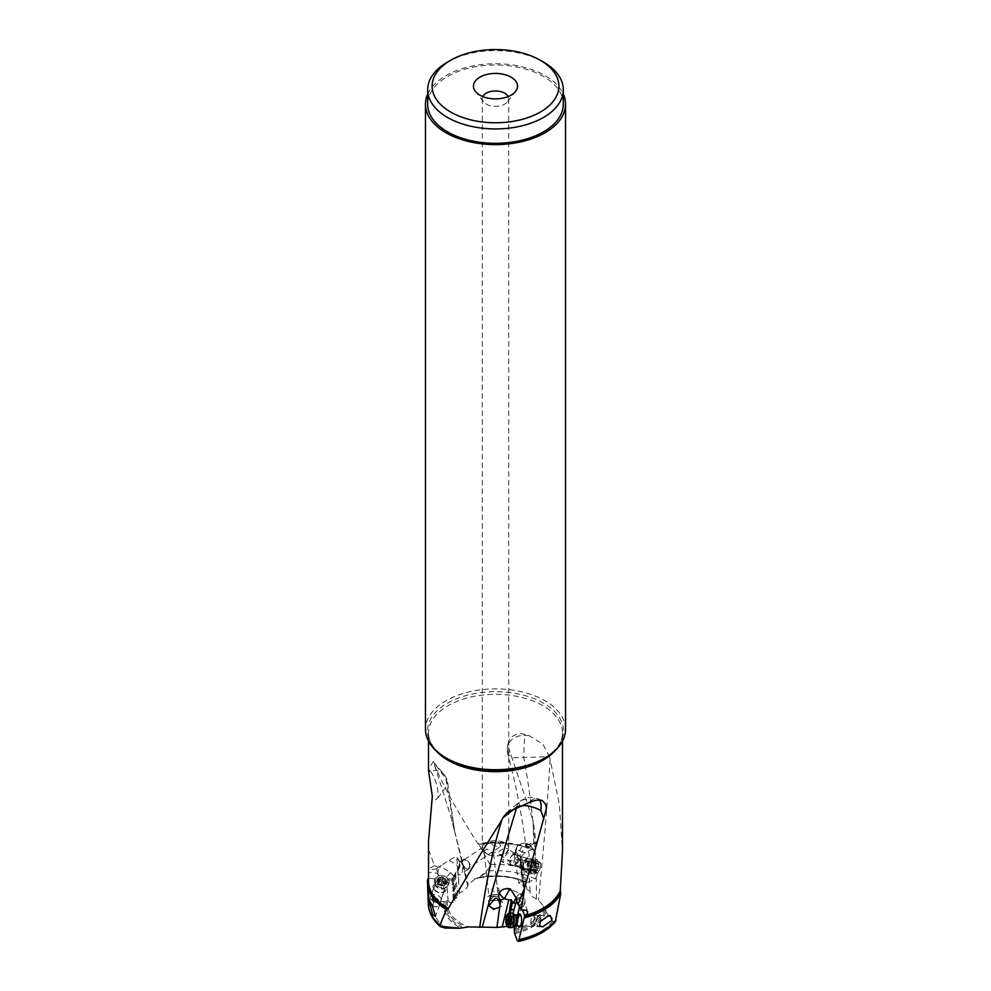 <?xml version="1.0" encoding="UTF-8"?>
<svg xmlns="http://www.w3.org/2000/svg" width="991" height="991" viewBox="0 0 991 991"><rect width="100%" height="100%" fill="white"/><g stroke="black" fill="none" stroke-linecap="round" stroke-linejoin="round"><path stroke-width="0.74" stroke-dasharray="4.96 3.72" d="M507.442 926.399L508.16 927.242M508.507 927.489L511.975 925.705L514.862 926.015L516.175 927.799L514.118 929.323M546.549 912.575L552.693 921.159L555.468 921.655L546.549 912.575L543.489 905.997L538.497 900.113L536.404 899.06C532.514 897.041 530.396 894.501 530.024 891.466L523.483 887.044L524.462 885.756L523.768 885.198L519.928 884.814L518.937 883.6C519.433 881.717 521.216 881.172 524.264 881.94L526.543 882.448A50.491 29.148 180 0 0 477.823 878.137L479.842 877.184L490.941 866.245L478.851 844.258A67.611 39.033 180 0 1 531.907 849.2A67.611 39.033 180 0 1 533.827 849.931L537.989 873.17L535.289 878.943L527.497 882.51A51.693 29.841 0 0 0 479.235 877.63L475.878 878.187C493.444 874.173 509.981 875.338 525.453 881.693M474.602 878.906A48.125 27.785 0 0 1 524.536 881.779L525.602 881.779A49.476 28.566 0 0 0 476.299 878.125L468.272 884.344L467.74 885.917C466.637 888.877 463.912 891.206 459.539 892.903L456.17 898.379L453.259 899.171L454.596 901.29C452.032 903.272 449.864 903.148 448.093 900.906L444.34 901.674L433.947 900.708L429.153 897.028L427.716 879.19M490.272 900.918A7.383 4.261 180 0 1 502.251 902.194A7.383 4.261 180 0 1 500.728 906.951A7.383 4.261 180 0 1 491.313 907.446A7.383 4.261 180 0 1 488.749 902.194A7.383 4.261 180 0 1 490.272 900.918M428.694 878.299L428.521 880.987A66.979 38.674 0 0 1 428.694 878.175L428.1 879.017L428.694 878.088L440.921 879.847L428.694 878.088L428.694 849.832L434.541 865.7L438.257 867.175L449.208 860.399C452.788 857.772 455.34 856.868 456.839 857.686L457.718 870.903L459.799 862.281L462.983 859.606A5.512 3.419 55.8 0 0 462.14 860.696A5.512 3.419 55.8 0 0 463.912 866.952A5.512 3.419 55.8 0 0 469.177 868.723A5.512 3.419 55.8 0 0 470.031 867.633A5.512 3.419 55.8 0 0 468.248 861.39A5.512 3.419 55.8 0 0 462.983 859.606M453.259 899.171L452.602 890.686L453.296 891.07L451.723 879.327L452.85 877.233L447.474 879.649L446.619 881.594A6.9 4.497 19.5 0 1 446.322 881.594L443.039 881.16L439.248 879.067M448.093 900.906L446.569 881.643L448.118 900.546M445.739 889.348A6.615 4.311 19.5 0 1 439.694 892.879A6.615 4.311 19.5 0 1 432.956 887.379A6.615 4.311 19.5 0 1 438.988 883.848A6.615 4.311 19.5 0 1 445.739 889.348M453.754 898.54L454.076 883.092L453.209 882.956L452.515 878.026A6.206 1.994 -73.3 0 1 451.723 879.327L452.565 878.819A8.82 8.82 0 0 0 453.556 877.506A8.82 2.7 -148 0 0 450.273 872.526A8.82 2.7 -148 0 0 439.719 867.645L441.23 865.217M447.474 879.649A3.307 2.416 -4.5 0 0 452.776 878.212A3.307 2.416 -4.5 0 0 452.887 877.456A3.307 2.416 -4.5 0 0 452.85 877.233M453.432 889.361L452.837 890.327A3.753 1.202 -73.3 0 1 452.602 890.686M449.208 860.399L455.464 864.202C455.711 864.177 461.063 868.971 457.631 869.714L452.998 877.085M455.662 873.393L457.421 895.703M457.718 870.903L459.539 892.903M457.594 869.702L457.285 867.15M467.74 885.917L454.807 832.229L445.925 778.74L433.203 761.707L428.521 769.078L430.305 771.184L428.669 771.642M437.787 798.052L447.907 784.438L445.925 778.74A17.64 12.945 139.8 0 0 443.782 774.194A17.64 12.945 139.8 0 0 430.305 771.184A17.64 6.318 74.3 0 1 438.034 794.745A17.64 6.318 74.3 0 1 437.787 798.052L431.209 803.082M428.521 840.74L428.694 849.832M459.799 862.281C460.617 857.215 464.234 868.475 461.583 873.368L469.177 868.723M458.015 873.703L459.452 874.966L460.493 874.619M523.768 885.198L519.779 866.791L520.634 866.506L519.47 859.531L515.617 854.217L516.212 852.334L520.188 857.401A6.9 4.72 108.4 0 0 520.411 857.339L525.205 852.508L533.121 849.002A66.979 38.674 0 0 0 477.873 843.688C458.523 813.524 444.104 787.486 434.615 765.548L434.219 763.937M434.615 765.548L450.917 816.695L468.272 884.344M549.559 756.728L542.857 744.08L528.996 735.595A66.979 38.674 0 0 0 525.081 734.381L520.795 733.724L515.741 734.517L511.529 737.019L508.755 740.847L507.788 745.467L533.071 820.598L533.79 843.044L531.201 845.62L527.447 843.7L525.701 844.766C521.7 813.871 515.754 783.745 507.9 754.362L513.041 757.719L549.559 756.728L559.37 804.68L562.442 851.021M533.108 848.878L530.631 846.599L530.544 843.923L531.87 843.23L535.735 843.638L536.069 842.808L533.071 820.598M477.873 843.688L478.851 844.258M533.121 849.002L533.827 849.931L533.121 849.002M520.188 857.401L524.264 881.94M523.013 867.1A6.615 4.534 108.4 0 0 528.674 870.247A6.615 4.534 108.4 0 0 532.378 861.699A6.615 4.534 108.4 0 0 526.716 858.553A6.615 4.534 108.4 0 0 523.013 867.1M519.47 859.531L518.566 858.9A8.82 8.82 0 0 0 519.879 859.792A6.206 2.787 66 0 1 519.47 859.531M516.212 852.334A3.307 1.474 -9.4 0 0 514.032 854.143A3.307 1.474 -9.4 0 0 514.961 854.948A3.307 1.474 -9.4 0 0 516.051 855.134M521.055 874.409A3.753 1.685 -114 0 0 521.539 874.743L522.406 875.214L521.427 867.583L520.225 866.952A3.753 1.685 -114 0 0 519.779 866.791M524.462 885.756L523.05 874.842L522.257 874.421A3.753 1.685 66 0 1 521.935 874.223M523.05 874.842L522.406 875.214M521.427 867.583L522.059 867.224L520.523 860.064A6.206 2.787 66 0 1 519.903 859.804M530.024 891.466L528.624 862.059L529.169 854.254L525.726 844.332C521.96 846.611 520.225 848.234 520.523 849.188C520.077 848.965 517.711 856.744 524.45 860.795L520.188 859.234L521.155 860.238M523.483 887.044L520.188 859.234L523.483 886.326M522.084 860.138L526.89 889.014M524.524 860.832L528.624 862.059M529.838 861.501A5.512 4.249 -58.4 0 0 529.479 861.315A5.512 4.249 -58.4 0 0 523.198 864.202A5.512 4.249 -58.4 0 0 524.066 870.891A5.512 4.249 -58.4 0 0 524.425 871.089A5.512 4.249 -58.4 0 0 530.705 868.203A5.512 4.249 -58.4 0 0 529.838 861.501L531.436 862.517C530.061 861.575 529.194 862.901 528.847 866.468M529.008 869.726L531.486 875.437L524.066 870.891M531.436 862.517C535.66 862.504 536.726 878.435 531.486 875.437M536.404 899.06C536.676 851.281 532.452 804.06 523.731 757.397A17.64 1.003 -87.7 0 1 524.945 735.421L525.081 734.381M507.912 752.751L507.9 754.362A17.64 17.64 0 0 1 507.429 747.71A17.64 14.37 -173.1 0 0 507.342 749.122A17.64 14.37 -173.1 0 0 507.912 752.751L511.368 754.659M525.069 870.408A4.633 3.568 121.6 0 1 524.524 870.148A4.633 3.568 121.6 0 1 523.719 864.672A4.633 3.568 121.6 0 1 528.835 861.997A4.633 3.568 121.6 0 1 529.38 862.257A4.633 3.568 121.6 0 1 530.185 867.732A4.633 3.568 121.6 0 1 525.069 870.408M498.907 854.292C500.554 856.298 512.05 849.56 506.735 848.383C500.591 848.271 496.714 853.945 498.907 854.292L524.524 870.148M529.38 862.257L506.735 848.383M483.98 850.798L486.854 849.052L493.617 853.833L490.656 854.775L486.494 853.672L483.98 850.798L488.86 896.112A4.633 0.681 173.8 0 0 491.957 896.421A4.633 0.681 173.8 0 0 498.077 895.121A4.633 0.681 173.8 0 0 494.98 894.811A4.633 0.681 173.8 0 0 488.86 896.112M504.853 842.92A13.23 7.643 180 0 1 508.73 848.321A13.23 7.643 180 0 1 500.566 855.382A13.23 7.643 180 0 1 486.147 853.722A13.23 7.643 180 0 1 482.27 848.321A13.23 7.643 180 0 1 490.434 841.26A13.23 7.643 180 0 1 504.853 842.92M500.74 845.645L498.262 841.904L490.26 842.164L489.108 843.552L499.179 847.305L500.74 845.645M482.766 96.561A13.23 7.643 0 0 0 482.27 98.642A13.23 7.643 0 0 0 483.422 101.763A13.23 7.643 0 0 0 486.147 104.043A13.23 7.643 0 0 0 507.578 101.763A13.23 7.643 0 0 0 508.73 98.642A13.23 7.643 0 0 0 508.234 96.561M447.536 62.074A67.822 39.157 180 0 1 543.464 62.074M563.322 104.166A67.822 39.157 0 0 0 521.452 67.995A67.822 39.157 0 0 0 447.536 76.48A67.822 39.157 0 0 0 427.678 104.166M427.678 94.108A70.027 40.433 180 0 1 477.03 65.171A70.027 40.433 180 0 1 545.013 75.576A70.027 40.433 180 0 1 563.322 94.108M565.527 729.314A70.027 40.433 0 0 0 545.013 700.724A70.027 40.433 0 0 0 468.706 691.953A70.027 40.433 0 0 0 425.473 729.314M518.095 904.758L522.022 904.919L524.09 910.506M520.746 894.526A8.82 8.163 -120.6 0 1 523.298 906.629A8.82 3.023 32.8 0 1 523.298 906.629L522.059 908.772L522.629 910.283M516.732 899.754L517.599 897.784L519.098 897.92L522.814 900.361L519.693 906.282A6.9 2.255 -88.6 0 0 519.767 906.505A8.82 3.023 32.8 0 0 523.298 906.629L524.735 903.742L522.022 904.919M520.82 908.759L522.059 908.772M519.767 906.505L520.424 908.165M517.587 914.99L514.924 926.003M518.404 915.015A6.615 2.168 -88.6 0 0 517.748 916.873A6.615 2.168 -88.6 0 0 518.132 926.04M509.461 927.44L512.917 913.467M508.309 927.365L510.018 916.91L511.406 917.084A3.753 3.122 170.5 0 0 511.963 917.109L512.161 916.625A3.753 3.122 -9.5 0 1 511.319 916.601L509.795 916.415L510.34 913.045M513.895 909.453L513.895 909.453A3.753 3.122 -9.5 0 0 513.09 909.28L513.177 909.75M522.814 900.361A3.307 1.722 13.6 0 0 522.839 900.286A3.307 1.722 13.6 0 0 518.764 897.66A3.307 1.722 13.6 0 0 517.599 897.784M511.567 890.612L510.018 889.596M516.299 897.573A8.82 1.895 116.8 0 1 519.495 893.758A8.82 1.895 116.8 0 1 520.238 893.622L510.514 889.237M524.722 904.015A8.82 8.82 0 0 0 520.238 893.622A8.82 1.895 116.8 0 1 519.135 899.803L516.509 898.478M511.009 909.02L513.09 909.28M550.116 759.279C547.812 799.056 543.935 846.004 538.497 900.113M539.6 925.247A5.512 1.796 91.4 0 1 538.386 926.548A5.512 1.796 91.4 0 1 536.874 923.612A5.512 1.796 91.4 0 1 537.097 917.963A5.512 1.796 91.4 0 1 538.67 915.523A5.512 1.796 91.4 0 1 540.281 922.014M540.38 921.519A5.735 1.871 -88.6 0 0 539.674 916.279A5.735 1.871 -88.6 0 0 538.67 915.3A5.735 1.871 -88.6 0 0 536.775 919.338A5.735 1.871 -88.6 0 0 537.382 925.792A5.735 1.871 -88.6 0 0 538.386 926.771A5.735 1.871 -88.6 0 0 539.488 925.743M518.417 917.493A5.512 1.796 -88.6 0 0 518.194 923.141A5.512 1.796 -88.6 0 0 519.705 926.077L538.386 926.548M521.489 922.497A5.512 1.796 -88.6 0 0 521.514 922.336A5.512 1.796 -88.6 0 0 521.6 918.892A5.512 1.796 -88.6 0 0 521.576 918.719M432.559 905.997A5.512 3.592 -160.5 0 0 439.434 904.634A5.512 3.592 -160.5 0 0 439.558 903.619A5.512 3.592 -160.5 0 0 435.26 899.345A5.512 3.592 -160.5 0 0 429.413 900.274M429.239 900.138A5.735 3.741 19.5 0 1 433.922 898.887A5.735 3.741 19.5 0 1 439.645 904.709A5.735 3.741 19.5 0 1 434.541 906.715A5.735 3.741 19.5 0 1 432.658 906.195M444.563 889.472A5.512 3.592 19.5 0 1 444.439 890.488A5.512 3.592 19.5 0 1 438.79 892.259A5.512 3.592 19.5 0 1 433.909 887.825A5.512 3.592 19.5 0 1 434.046 886.809A5.512 3.592 19.5 0 1 439.694 885.037A5.512 3.592 19.5 0 1 444.563 889.472M494.881 894.675A5.512 0.818 -6.2 0 1 498.944 895.022A5.512 0.818 -6.2 0 1 492.044 896.558A5.512 0.818 -6.2 0 1 487.981 896.211A5.512 0.818 -6.2 0 1 494.881 894.675M462.686 861.476A4.633 2.874 -124.2 0 1 463.478 860.337A4.633 2.874 -124.2 0 1 467.789 861.712A4.633 2.874 -124.2 0 1 469.474 866.865A4.633 2.874 -124.2 0 1 468.681 868.005A4.633 2.874 -124.2 0 1 464.37 866.63A4.633 2.874 -124.2 0 1 462.686 861.476M533.79 843.044L536.069 842.808M520.523 860.064A8.82 8.188 -80.1 0 1 516.732 848.531A8.82 8.188 -80.1 0 1 525.676 843.391A8.82 8.188 -80.1 0 1 527.658 844.022L531.486 846.178L535.735 843.638M531.486 846.178L527.262 846.636L533.666 843.75M525.205 852.508L522.257 852.012L523.545 846.896L527.262 846.636M515.617 854.217L515.518 853.833A8.82 8.82 0 0 1 516.063 848.569A8.82 0.83 -156.6 0 0 522.22 852.111A8.82 1.759 -65.5 0 0 520.411 857.339M520.634 866.506A3.753 1.685 66 0 1 520.944 866.63L522.059 867.224M479.248 844.233A68.007 39.268 180 0 1 532.117 849.275A68.007 39.268 180 0 1 534.174 850.067M516.868 855.258L513.734 853.722L507.33 852.855L502.003 861.922L517.822 859.432L518.095 857.673L516.868 855.258A5.735 3.927 108.4 0 0 515.543 854.329A5.735 3.927 108.4 0 0 512.892 854.7A5.735 3.927 108.4 0 0 509.634 860.349A5.735 3.927 108.4 0 0 511.926 865.217A5.735 3.927 108.4 0 0 514.577 864.833A5.735 3.927 108.4 0 0 517.822 859.432M490.941 866.245L488.575 870.891L479.842 877.184M517.711 858.937A5.512 3.778 -71.6 0 1 512 865.007A5.512 3.778 -71.6 0 1 509.845 862.021A5.512 3.778 -71.6 0 1 511.294 856.397A5.512 3.778 -71.6 0 1 515.481 854.539A5.512 3.778 -71.6 0 1 516.98 855.753M523.521 866.555A5.512 3.778 108.4 0 0 525.676 869.541A5.512 3.778 108.4 0 0 529.863 867.682A5.512 3.778 108.4 0 0 531.312 862.059A5.512 3.778 108.4 0 0 529.157 859.073A5.512 3.778 108.4 0 0 524.97 860.931A5.512 3.778 108.4 0 0 523.521 866.555M450.273 872.526A8.82 3.233 129.2 0 1 449.456 873.74A8.82 3.233 129.2 0 1 440.983 879.921A8.82 8.101 104.8 0 1 440.896 879.847L437.217 873.158L428.744 872.34M452.515 878.026A8.82 2.7 -148 0 0 453.556 877.506L458.746 869.194L457.569 869.813M452.144 884.715A3.753 1.202 -73.3 0 1 452.379 884.306L453.209 882.956M454.076 883.092L453.172 884.542A3.753 1.202 106.7 0 0 452.837 885.186M453.296 891.07A3.753 1.202 106.7 0 0 453.643 890.562L454.299 889.497M437.985 874.248A8.82 8.101 104.8 0 1 439.719 867.645L438.183 867.249L436.92 868.773L437.217 873.158M436.92 868.773L429.004 869.9M434.541 865.7L429.053 868.673M497.99 899.915A3.53 2.032 180 0 1 494.15 900.361A3.53 2.032 180 0 1 491.97 898.478A3.53 2.032 180 0 1 492.279 897.648A3.53 2.032 180 0 1 493.01 897.041A3.53 2.032 180 0 1 498.721 897.648A3.53 2.032 180 0 1 499.03 898.478A3.53 2.032 180 0 1 497.99 899.915M497.99 890.884A3.53 2.032 0 0 0 499.03 889.435A3.53 2.032 0 0 0 496.85 887.552A3.53 2.032 0 0 0 493.01 887.998A3.53 2.032 0 0 0 491.97 889.435A3.53 2.032 0 0 0 494.15 891.318A3.53 2.032 0 0 0 497.99 890.884M535.536 918.199A3.307 1.078 -88.6 0 0 535.326 917.852A3.307 1.078 -88.6 0 0 534.013 919.103A3.307 1.078 -88.6 0 0 534.211 923.686A3.307 1.078 -88.6 0 0 535.165 924.058A3.307 1.078 -88.6 0 0 535.722 922.794A3.307 1.078 -88.6 0 0 535.536 918.199M531.684 925.47A5.512 1.796 -88.6 0 0 532.65 926.399A5.512 1.796 -88.6 0 0 533.282 926.077A5.512 1.796 -88.6 0 0 534.211 923.971A5.512 1.796 -88.6 0 0 533.901 916.316A5.512 1.796 -88.6 0 0 533.542 915.734A5.512 1.796 -88.6 0 0 532.923 915.374A5.512 1.796 -88.6 0 0 531.362 917.815A5.512 1.796 -88.6 0 0 531.684 925.47M512.124 913.095A7.284 2.378 -88.6 0 0 510.068 916.316A7.284 2.378 -88.6 0 0 509.77 923.761A7.284 2.378 -88.6 0 0 511.765 927.65M508.036 927.105A7.284 2.378 91.4 0 1 507.144 916.241A7.284 2.378 91.4 0 1 508.383 913.454M508.767 917.468L513.487 917.592L513.276 916.638L508.717 916.601M508.494 923.104L511.505 923.178L511.455 924.12A17.02 13.428 -24.9 0 0 512.942 920.391A17.02 13.428 -24.9 0 0 513.276 916.638L513.078 916.712M513.487 917.592L513.053 924.157M512.731 924.231L508.42 924.132M511.505 923.178L510.972 919.673L511.715 916.613M435.037 897.772A3.307 2.155 19.5 0 1 438.406 900.522A3.307 2.155 19.5 0 1 436.201 902.343A3.307 2.155 19.5 0 1 435.396 902.293A3.307 2.155 19.5 0 1 432.993 901.203A3.307 2.155 19.5 0 1 432.014 899.531A3.307 2.155 19.5 0 1 435.037 897.772M436.065 902.219A5.512 3.592 19.5 0 1 432.076 900.41A5.512 3.592 19.5 0 1 430.441 897.623A5.512 3.592 19.5 0 1 430.577 896.607A5.512 3.592 19.5 0 1 435.47 894.687A5.512 3.592 19.5 0 1 441.094 899.271A5.512 3.592 19.5 0 1 440.97 900.286A5.512 3.592 19.5 0 1 437.403 902.305A5.512 3.592 19.5 0 1 436.065 902.219M448.39 883.761A7.284 4.744 19.5 0 1 448.217 885.099A7.284 4.744 19.5 0 1 446.532 886.995A7.284 4.744 19.5 0 1 439.769 887.143A7.284 4.744 19.5 0 1 434.615 882.783A7.284 4.744 19.5 0 1 434.331 881.594A7.284 4.744 19.5 0 1 434.492 880.243A7.284 4.744 19.5 0 1 441.961 877.915A7.284 4.744 19.5 0 1 448.39 883.761M449.171 881.556A7.284 4.744 -160.5 0 0 447.015 877.877A7.284 4.744 -160.5 0 0 439.979 875.387A7.284 4.744 -160.5 0 0 435.272 878.038A7.284 4.744 -160.5 0 0 435.111 879.376A7.284 4.744 -160.5 0 0 441.54 885.236A7.284 4.744 -160.5 0 0 448.997 882.894A7.284 4.744 -160.5 0 0 449.171 881.556M436.721 878.633A5.958 3.877 -160.5 0 0 442.791 883.588A5.958 3.877 -160.5 0 0 448.229 880.404A5.958 3.877 -160.5 0 0 446.458 877.394A5.958 3.877 -160.5 0 0 440.71 875.363A5.958 3.877 -160.5 0 0 436.721 878.633M439.447 877.27A1.784 1.164 -160.5 0 0 441.49 876.762A1.784 1.164 -160.5 0 0 441.503 876.738L443.027 876.973A1.784 1.164 -160.5 0 0 445.219 878.162L446.049 879.215A1.784 1.164 -160.5 0 0 445.653 879.674A1.784 1.164 -160.5 0 0 445.603 880.008A1.784 1.164 -160.5 0 0 446.185 880.949L445.492 881.767A1.784 1.164 -160.5 0 0 443.46 882.275L441.924 882.064A1.784 1.164 -160.5 0 0 439.731 880.875L438.902 879.822A1.784 1.164 -160.5 0 0 439.298 879.364A1.784 1.164 -160.5 0 0 439.335 879.029A1.784 1.164 -160.5 0 0 438.765 878.088L438.183 880.838L441.007 879.909L441.763 880.541L443.027 876.973M442.197 885.843L443.46 882.275A1.784 1.164 -160.5 0 0 443.448 882.3L441.49 886.065L437.465 883.675L437.254 881.148L438.183 880.838L437.254 881.148M437.997 883.031L437.465 883.675M443.435 882.312L442.184 885.88L445.219 884.864L444.302 883.687L445.021 882.349L441.763 880.541M445.492 881.767L444.228 885.335L445.219 884.864M444.302 883.687L445.021 882.349M515.927 857.735A3.307 2.267 108.4 0 0 514.75 858.912A3.307 2.267 108.4 0 0 514.032 861.068A3.307 2.267 108.4 0 0 514.081 862.009A3.307 2.267 108.4 0 0 516.906 863.582A3.307 2.267 108.4 0 0 518.751 859.308A3.307 2.267 108.4 0 0 515.927 857.735M518.751 866.035A5.512 3.778 108.4 0 0 521.836 858.912A5.512 3.778 108.4 0 0 519.68 855.927A5.512 3.778 108.4 0 0 517.129 856.286A5.512 3.778 108.4 0 0 515.171 858.256A5.512 3.778 108.4 0 0 513.982 861.836A5.512 3.778 108.4 0 0 514.044 863.421A5.512 3.778 108.4 0 0 516.2 866.394A5.512 3.778 108.4 0 0 518.751 866.035M528.054 869.194A7.284 4.98 108.4 0 0 528.698 871.176A7.284 4.98 108.4 0 0 530.903 873.133A7.284 4.98 108.4 0 0 536.428 870.68A7.284 4.98 108.4 0 0 538.348 863.26A7.284 4.98 108.4 0 0 535.487 859.321A7.284 4.98 108.4 0 0 532.551 859.569A7.284 4.98 108.4 0 0 528.054 869.194M530.185 869.912A7.284 4.98 -71.6 0 1 532.105 862.48A7.284 4.98 -71.6 0 1 537.63 860.027A7.284 4.98 -71.6 0 1 540.479 863.966A7.284 4.98 -71.6 0 1 540.566 866.047A7.284 4.98 -71.6 0 1 538.993 870.779A7.284 4.98 -71.6 0 1 533.034 873.839A7.284 4.98 -71.6 0 1 530.185 869.912M540.454 864.809A5.958 4.075 -71.6 0 1 540.529 866.518A5.958 4.075 -71.6 0 1 539.24 870.383A5.958 4.075 -71.6 0 1 534.991 873.021A5.958 4.075 -71.6 0 1 532.031 869.677A5.958 4.075 -71.6 0 1 535.375 861.984A5.958 4.075 -71.6 0 1 540.454 864.809M537.964 863.694A1.784 1.226 -71.6 0 1 536.23 863.471L535.115 864.115A1.784 1.226 -71.6 0 1 533.753 866.134L533.393 867.658A1.784 1.226 -71.6 0 1 533.765 869.9L534.521 870.792A1.784 1.226 -71.6 0 1 536.267 871.015L537.382 870.371A1.784 1.226 -71.6 0 1 538.745 868.351L539.104 866.815A1.784 1.226 -71.6 0 1 538.732 864.586L538.497 863.533L532.229 862.145L531.659 862.975L535.115 864.115M536.23 863.471L532.229 862.145M538.732 864.586L535.437 862.851M535.276 863.434L535.982 866.109L533.554 870.11L532.811 869.863L533.554 870.11M532.811 869.863L536.267 871.015M533.765 869.9L530.309 868.76L531.077 869.64L530.309 869.392M530.309 868.76L529.764 866.122L531.659 862.975M514.218 929.533A48.125 27.785 0 0 0 543.489 905.997M447.746 900.497A48.125 27.785 0 0 0 461.41 923.538A48.125 27.785 0 0 0 468.409 926.895M446.445 900.732A49.476 28.566 0 0 0 460.456 924.603A49.476 28.566 0 0 0 460.518 924.64A49.476 28.566 0 0 0 465.609 927.217M453.928 876.403L455.092 898.75M454.968 875.078L456.17 898.379M435.396 750.063A66.979 38.674 180 0 1 428.521 732.993A66.979 38.674 180 0 1 469.87 697.268A66.979 38.674 180 0 1 542.857 705.654A66.979 38.674 180 0 1 542.907 705.679A66.979 38.674 180 0 1 562.479 732.993A66.979 38.674 180 0 1 555.604 750.063M522.257 874.421L521.539 874.743M492.601 852.706L495.5 852.248M562.479 741.119L562.479 732.993C562.454 742.507 556.149 751.079 543.588 758.722A68.02 39.268 0 0 0 543.638 703.214A68.02 39.268 0 0 0 543.588 703.189A68.02 39.268 0 0 0 447.424 703.176A68.02 39.268 0 0 0 447.362 758.697M510.241 913.045L507.925 926.734M509.101 913.033L506.934 925.792M523.285 903.965A8.82 3.023 32.8 0 0 519.135 899.803L517.104 902.962M514.44 930.834A49.476 28.566 0 0 0 544.579 908.016M545.298 910.258A50.491 29.148 180 0 1 514.465 932.469M514.663 933.671A51.693 29.841 0 0 0 546.128 911.993M552.693 921.159A62.421 36.035 180 0 1 517.265 940.484M528.996 735.595L524.945 735.421A17.64 14.37 -173.1 0 0 507.429 747.71L507.875 744.068M516.844 806.909A17.64 11.942 49.4 0 1 519.779 801.632A17.64 11.942 49.4 0 1 531.25 800.629A17.64 8.052 -68.7 0 1 537.655 798.597A17.64 8.052 -68.7 0 1 539.302 799.811M528.983 802.574L531.25 800.629L532.762 801.211M429.153 897.028A67.215 38.81 0 0 0 428.298 904.089M445.232 928.084A62.421 36.035 180 0 1 433.947 900.708M444.34 901.674A51.693 29.841 0 0 0 458.944 927.056A51.693 29.841 0 0 0 458.994 927.081A51.693 29.841 0 0 0 461.137 928.245M463.379 927.935A50.491 29.148 180 0 1 459.836 926.09A50.491 29.148 180 0 1 459.799 926.065A50.491 29.148 180 0 1 445.492 901.426M528.76 844.208L527.658 844.022A8.82 1.759 -65.5 0 0 525.23 846.45M516.299 848.482A8.82 0.83 -156.6 0 0 516.063 848.569A8.82 8.82 0 0 1 525.676 843.391L527.447 843.688M520.225 866.952L520.944 866.63M524.45 860.795L524.412 860.783A8.82 1.759 -65.5 0 0 529.169 854.254M537.989 873.17A67.215 38.81 0 0 0 490.446 864.536M488.575 870.891A62.421 36.035 180 0 1 535.289 878.943M440.983 879.921A8.82 8.101 104.8 0 0 443.819 881.371A8.82 8.101 104.8 0 0 446.322 881.594M453.172 884.542L452.379 884.306M452.837 890.327L453.643 890.562M457.631 869.714A8.82 8.101 104.8 0 0 457.495 858.59M515.258 925.966A5.512 1.796 91.4 0 1 513.747 923.03A5.512 1.796 91.4 0 1 513.97 917.381A5.512 1.796 91.4 0 1 515.531 914.941M514.874 914.755A5.81 1.895 -88.6 0 0 512.842 917.195A5.81 1.895 -88.6 0 0 512.694 923.637A5.81 1.895 -88.6 0 0 514.589 926.127M509.077 919.747L513.796 919.859M509.015 921.32L513.722 921.432M508.507 923.426L513.214 923.538M507.206 923.946L511.913 924.058M509.213 920.862L511.195 920.912M508.854 919.276L511.257 919.326M508.792 917.158L511.777 917.232M507.541 916.415L512.248 916.539M435.111 884.455A5.512 3.592 -160.5 0 0 439.979 888.89A5.512 3.592 -160.5 0 0 445.628 887.118A5.512 3.592 -160.5 0 0 445.764 886.103A5.512 3.592 -160.5 0 0 440.884 881.668A5.512 3.592 -160.5 0 0 435.235 883.439A5.512 3.592 -160.5 0 0 435.111 884.455M435.099 883.625A5.81 3.791 19.5 0 1 440.4 880.528A5.81 3.791 19.5 0 1 446.322 885.359A5.81 3.791 19.5 0 1 444.848 887.948A5.81 3.791 19.5 0 1 439.447 888.06A5.81 3.791 19.5 0 1 435.334 884.579A5.81 3.791 19.5 0 1 435.099 883.625M441.503 876.738L440.239 880.305L441.503 876.725M438.765 878.088L437.502 881.656M438.902 879.822L437.638 883.39M439.731 880.875L438.468 884.443M441.924 882.064L440.661 885.632M446.185 880.949L444.922 884.517M446.049 879.215L444.786 882.783M445.219 878.162L443.956 881.73M441.094 883.427A17.02 3.592 98.8 0 0 441.49 886.065M534.57 863.136A5.512 3.778 -71.6 0 1 533.121 868.773A5.512 3.778 -71.6 0 1 528.934 870.618A5.512 3.778 -71.6 0 1 526.778 867.645A5.512 3.778 -71.6 0 1 528.228 862.009A5.512 3.778 -71.6 0 1 532.415 860.151A5.512 3.778 -71.6 0 1 534.57 863.136M535.549 863.272A5.81 3.976 108.4 0 0 530.928 860.337A5.81 3.976 108.4 0 0 527.323 868.017A5.81 3.976 108.4 0 0 527.856 869.59A5.81 3.976 108.4 0 0 532.972 870.296A5.81 3.976 108.4 0 0 535.549 863.272M539.104 866.815L535.648 865.676M538.745 868.351L535.289 867.199M537.382 870.371L533.926 869.218M534.521 870.792L531.077 869.64M533.393 867.658L529.937 866.518M533.753 866.134L530.296 864.982M454.708 900.646L452.887 877.456M457.731 868.389L458.907 883.377M450.917 816.695L454.807 832.229L447.907 784.438A17.64 17.64 0 0 0 443.782 774.194L433.216 761.695M447.412 758.722C434.851 751.079 428.546 742.507 428.521 732.993L428.521 741.119M518.937 883.6L514.032 854.143M519.965 859.222L523.236 886.734M482.27 98.642L482.27 848.321M508.73 98.642L508.73 848.321M507.578 101.763L515.63 91.358M527.621 911.262L524.735 903.742M516.175 927.799L522.839 900.286M509.485 927.303L511.988 916.997M513.734 909.775L515.357 903.049M511.257 889.088A8.82 8.82 0 0 0 500.021 891.962M538.386 926.771L542.721 926.882M538.67 915.3L550.414 915.597M532.923 915.374L538.67 915.523M506.921 812.645L519.779 801.632A17.64 17.64 0 0 1 537.655 798.597L542.077 800.319M439.645 904.709L435.532 916.316M444.439 890.488L439.434 904.634M434.046 886.809L429.14 900.67M483.422 101.763L475.37 91.358M493.617 853.833L498.077 895.121M488.997 905.576L487.981 896.211M499.91 903.978L498.944 895.022M490.26 842.164L463.478 860.337M499.179 847.305L468.681 868.005M531.176 843.391L523.545 846.896M532.117 849.275L533.815 849.931M526.692 882.535C511.901 876.267 495.76 874.793 478.244 878.1M515.543 854.329L513.734 853.722M511.926 865.217L502.003 861.922M525.676 869.541L512 865.007M529.157 859.073L515.481 854.539M443.039 881.16L443.819 881.371A8.82 8.82 0 0 0 446.582 881.643M458.746 869.194A8.82 8.82 0 0 0 456.839 857.686M492.279 897.648L488.749 902.194M498.721 897.648L502.251 902.194M499.03 889.435L499.03 898.478M491.97 889.435L491.97 898.478M535.165 924.058L533.282 926.077M519.705 926.077L532.65 926.399M535.326 917.852L533.542 915.734M513.189 916.502L508.544 916.39M512.88 924.516L508.222 924.405M512.31 923.612L508.507 923.525M511.666 924.269L507.02 924.145M512.013 916.254L507.342 916.13M512.669 917.158L508.792 917.059M436.201 902.343L437.403 902.305M432.993 901.203L432.076 900.41M446.532 886.995L444.848 887.948L440.97 900.286M434.615 882.783L435.334 884.579L430.577 896.607M435.272 878.038L434.492 880.243M448.997 882.894L448.217 885.099M440.71 875.363L439.979 875.387M440.227 880.33L441.49 876.762M437.279 881.011L438.517 877.506M438.034 882.931L439.298 879.364M437.465 883.551L438.716 880.033M445.194 885.037L446.433 881.532M444.364 883.315L445.653 879.674M444.984 882.523L446.235 879.005M528.698 871.176L527.856 869.59L528.934 870.618L516.2 866.394M532.551 859.569L530.928 860.337L532.415 860.151L519.68 855.927M514.032 861.068L513.982 861.836M514.75 858.912L515.171 858.256M537.63 860.027L535.487 859.321M533.034 873.839L530.903 873.133M532.563 862.071L535.958 863.198M533.369 862.913L536.825 864.065M535.078 862.393L538.497 863.533M533.133 870.148L536.527 871.275M532.217 869.28L535.673 870.42M530.581 869.825L534 870.953"/><path stroke-width="1.49" d="M439.979 925.111L446.433 909.552A68.007 39.268 180 0 1 427.505 883.241L428.298 904.089A67.215 38.81 0 0 0 439.979 925.111L440.091 926.213L460.109 928.233L468.409 926.895L496.937 927.427L507.442 926.399M514.924 926.003L514.118 929.323L514.663 933.671L517.265 940.484L518.59 941.215L524.697 915.684L527.162 913.801L527.745 911.968L526.308 910.172L521.761 910.134L521.365 909.255L524.735 887.416L518.169 903.99L517.042 902.863L516.509 898.478L511.567 890.612C507.887 888.085 504.382 888.147 501.074 890.773L500.021 891.962M496.937 927.427L500.591 900.274C498.349 897.673 498.089 895.009 499.823 892.259A8.82 3.023 32.8 0 0 504.419 898.664L508.755 899.977L502.189 927.093M510.514 889.237C510.241 888.394 508.21 891.541 504.419 898.664L500.591 900.274M482.357 926.82C492.453 889.398 503.948 849.448 516.831 806.971L502.722 817.996L506.921 812.645L528.983 802.574A66.979 38.674 0 0 0 532.762 801.211L536.565 800.084L542.077 800.319L545.731 804.333L546.375 808.631L524.735 887.416M539.302 799.811A17.64 8.052 -68.7 0 1 541.123 806.587A17.64 8.052 -68.7 0 1 540.801 810.465C531.387 805.584 523.397 804.419 516.831 806.971A17.64 11.942 49.4 0 1 516.844 806.909M540.801 810.465L543.923 818.95M499.476 907.211L493.431 909.354L488.997 905.576L495.265 898.218C497.383 898.019 498.931 900.026 499.935 904.25L499.91 903.978M446.433 909.552L448.353 908.462C462.71 883.291 480.511 853.858 501.768 820.164C492.899 848.767 485.553 884.492 479.731 927.341M501.768 820.164L502.722 817.996M427.505 883.241A68.007 39.268 180 0 1 427.716 879.19L428.694 878.175M428.521 741.119L428.521 769.078A66.979 38.674 0 0 0 428.669 771.642L432.336 796.343L428.521 840.74L428.521 880.987A66.979 38.674 0 0 0 448.093 908.313A66.979 38.674 0 0 0 448.143 908.338A66.979 38.674 0 0 0 448.353 908.462M508.234 96.561A13.23 7.643 0 0 0 504.853 93.241A13.23 7.643 0 0 0 482.766 96.561M479.904 95.161A22.062 12.734 0 0 0 515.63 91.358A22.062 12.734 0 0 0 511.096 77.162A22.062 12.734 0 0 0 482.989 75.675A22.062 12.734 0 0 0 475.37 91.358A22.062 12.734 0 0 0 479.904 95.161M540.343 60.278L540.343 60.278A63.412 36.617 180 0 1 540.343 112.045A63.412 36.617 180 0 1 450.657 112.045A63.412 36.617 180 0 1 450.657 60.278A63.412 36.617 180 0 1 540.343 60.278L543.464 62.074A67.822 39.157 180 0 1 563.322 89.76A67.822 39.157 180 0 1 543.464 117.458A67.822 39.157 180 0 1 447.536 117.458A67.822 39.157 180 0 1 427.678 89.76A67.822 39.157 180 0 1 447.536 62.074L450.657 60.278L447.536 62.074M427.678 89.76L427.678 104.166A67.822 39.157 0 0 0 469.548 140.35A67.822 39.157 0 0 0 543.464 131.865A67.822 39.157 0 0 0 563.322 104.166L563.322 89.76M563.322 94.108A70.027 40.433 180 0 1 565.527 104.166A70.027 40.433 180 0 1 522.294 141.527A70.027 40.433 180 0 1 445.987 132.757A70.027 40.433 180 0 1 425.473 104.166A70.027 40.433 180 0 1 427.678 94.108M425.473 104.166L425.473 729.314A70.027 40.433 0 0 0 445.975 757.904A70.027 40.433 0 0 0 445.987 757.904A70.027 40.433 0 0 0 545.025 757.904A70.027 40.433 0 0 0 565.527 729.314L565.527 104.166M445.987 757.904L447.412 758.722A68.02 39.268 0 0 0 543.588 758.722L545.025 757.904M447.412 758.722A68.02 39.268 0 0 1 447.362 758.697A68.02 39.268 0 0 0 447.412 758.722L445.975 757.904M562.479 741.119L562.479 851.021L560.274 890.835L560.819 893.312L555.27 921.915C546.921 931.354 534.57 937.87 518.231 941.438M518.169 903.99L521.365 909.255M517.042 902.863L521.761 910.134M522.629 910.283L524.697 915.684M519.544 906.889L517.587 914.99M518.132 926.04A6.615 2.168 -88.6 0 0 521.179 924.244A6.615 2.168 -88.6 0 0 521.464 922.683A6.615 2.168 -88.6 0 0 521.563 918.546A6.615 2.168 -88.6 0 0 518.404 915.015M512.917 913.467L516.732 899.754M510.34 913.045L512.347 902.739L513.462 903.049A8.82 1.895 116.8 0 1 516.299 897.573M508.755 899.977L511.344 899.778L512.347 902.739M513.462 903.049A6.206 5.178 170.5 0 0 515.308 903.297M513.722 909.862A3.753 3.122 170.5 0 0 513.177 909.75L511.232 909.515M560.819 893.312A68.007 39.268 180 0 1 524.623 917.852M540.38 921.519L547.292 916.464L550.414 915.597L551.9 920.342L542.721 926.882L539.488 925.743L540.38 921.519M515.258 925.966L514.589 926.127A5.81 1.895 -88.6 0 0 515.853 923.674A5.81 1.895 -88.6 0 0 514.874 914.755L515.531 914.941A5.512 1.796 91.4 0 1 517.042 917.889A5.512 1.796 91.4 0 1 516.819 923.538A5.512 1.796 91.4 0 1 515.258 925.966L519.705 926.077A5.512 1.796 -88.6 0 0 521.266 923.649A5.512 1.796 -88.6 0 0 521.489 922.497M521.576 918.719A5.512 1.796 -88.6 0 0 519.978 915.052A5.512 1.796 -88.6 0 0 518.417 917.493M429.413 900.274A5.512 3.592 -160.5 0 0 429.239 900.534L431.89 904.647L435.532 916.316L432.807 915.102L429.078 901.5M460.109 928.233L445.232 928.084L440.549 926.734C432.894 920.168 428.806 912.624 428.298 904.089M429.19 903.036A5.512 3.592 -160.5 0 0 432.559 905.997M432.658 906.195A5.735 3.741 19.5 0 1 429.19 903.42M508.854 927.576L511.765 927.65A7.284 2.378 -88.6 0 0 512.248 927.514A7.284 2.378 -88.6 0 0 513.834 924.43A7.284 2.378 -88.6 0 0 512.595 913.256A7.284 2.378 -88.6 0 0 512.124 913.095L509.213 913.021A7.284 2.378 91.4 0 1 511.207 916.898A7.284 2.378 91.4 0 1 510.91 924.355A7.284 2.378 91.4 0 1 508.854 927.576A7.284 2.378 91.4 0 1 508.036 927.105L506.971 925.842A5.958 1.945 91.4 0 1 506.24 916.948A5.958 1.945 91.4 0 1 507.243 914.668A5.958 1.945 91.4 0 1 509.399 916.613A5.958 1.945 91.4 0 1 509.324 923.587A5.958 1.945 91.4 0 1 506.971 925.842M507.243 914.668L508.383 913.454A7.284 2.378 91.4 0 1 509.213 913.021M509.077 919.747L508.544 916.39L507.107 916.489L506.364 919.561L507.02 924.145L508.445 924.033L509.077 919.747M555.604 750.063A66.979 38.674 180 0 1 448.143 760.345A66.979 38.674 180 0 1 448.093 760.32A66.979 38.674 180 0 1 435.396 750.063M524.673 915.795A66.979 38.674 0 0 0 560.274 890.835M512.248 901.228L510.241 913.045M511.344 899.778L509.101 913.033M560.572 892.693A67.611 39.033 180 0 1 524.573 917.332M519.358 939.518A67.215 38.81 0 0 0 556.075 920.057M447.065 909.329A67.611 39.033 180 0 1 428.1 879.017M506.797 923.067L508.494 923.104M506.475 920.788L509.213 920.862M506.55 919.214L508.854 919.276M507.058 917.109L508.792 917.158M515.531 914.941L519.978 915.052M514.589 926.127L512.248 927.514M514.874 914.755L512.595 913.256M508.507 923.525L507.603 923.501M508.792 917.059L507.962 917.034"/></g></svg>

